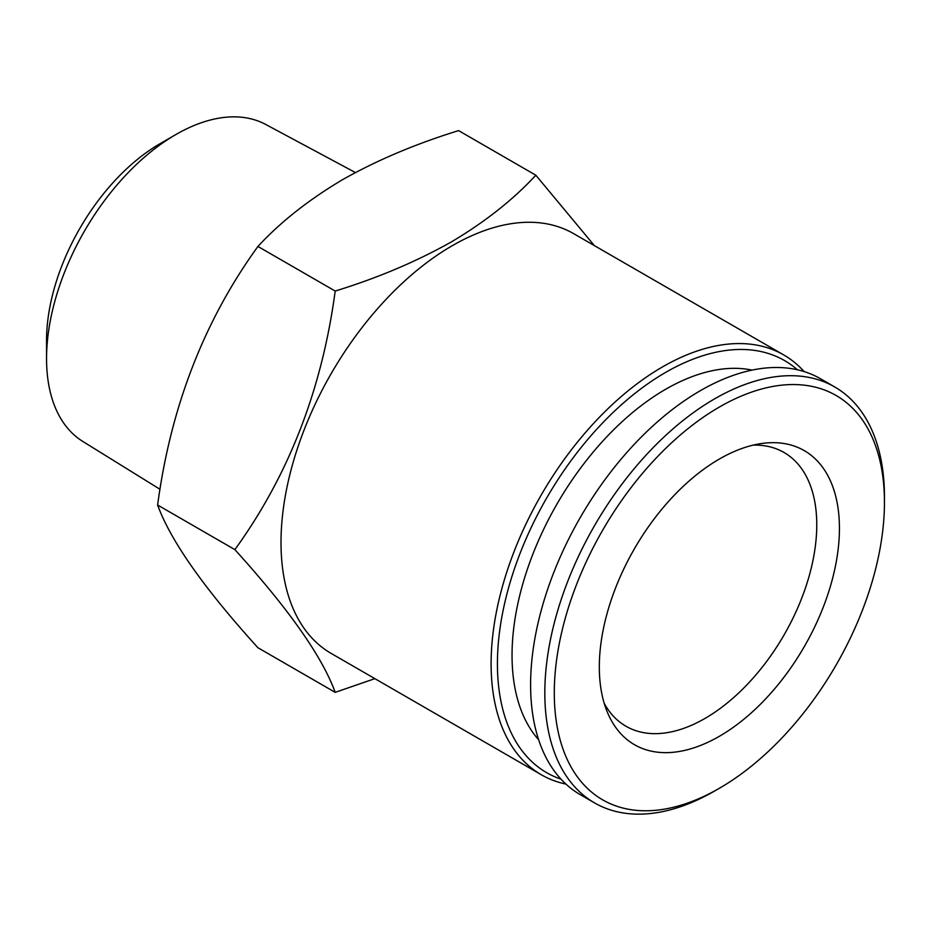 <?xml version="1.0" encoding="UTF-8"?>
<svg xmlns="http://www.w3.org/2000/svg" width="931" height="931" viewBox="0 0 931 931"><rect width="100%" height="100%" fill="white"/><g stroke="black" fill="none" stroke-linecap="round" stroke-linejoin="round"><path stroke-width="1.4" d="M752.085 370.096A217.26 125.429 120 0 0 665.665 389.263A217.26 125.429 120 0 0 529.879 562.091A217.26 125.429 120 0 0 538.653 739.773M714.636 791.013L719.372 788.278A233.448 134.786 -60 0 1 554.294 692.967A233.448 134.786 -60 0 1 719.372 407.045A233.448 134.786 -60 0 1 884.45 502.356A233.448 134.786 -60 0 1 719.372 788.278L714.636 791.013A240.151 138.649 -60 0 1 594.56 802.906A240.151 138.649 -60 0 1 557.75 610.468A240.151 138.649 -60 0 1 714.636 398.84A240.151 138.649 -60 0 1 834.711 386.947A240.151 138.649 -60 0 1 884.45 496.886A240.151 138.649 -60 0 1 884.438 499.656M594.56 802.906L580.339 794.702A240.151 138.649 -60 0 1 543.529 602.264A240.151 138.649 -60 0 1 700.415 390.636A240.151 138.649 -60 0 1 820.49 378.742L834.711 386.947M753.26 445.111A158.061 91.25 -60 0 1 784.042 452.489A158.061 91.25 -60 0 1 816.766 524.851A158.061 91.25 -60 0 1 705.011 718.429A158.061 91.25 -60 0 1 625.981 726.25A158.061 91.25 -60 0 1 604.196 703.289M719.372 459.041A169.779 98.023 -60 0 1 762.21 443.424A169.779 98.023 -60 0 1 837.435 554.655A169.779 98.023 -60 0 1 719.372 736.293A169.779 98.023 -60 0 1 607.221 711.878A169.779 98.023 -60 0 1 719.372 459.041M160.039 489.322L82.812 441.445A183.023 105.669 -60 0 1 46.55 358.644A183.023 105.669 -60 0 1 175.959 134.495L175.959 134.495A183.023 105.669 -60 0 1 265.8 124.498L355.421 172.549M46.55 358.644L46.55 340.409A160.679 92.774 -60 0 1 160.167 143.618L175.959 134.495L160.167 143.618M535.837 175.214L458.587 130.608C415.726 143.863 377.102 160.179 342.748 179.567C308.801 199.688 280.534 221.985 257.934 246.447C204.192 320.66 170.757 406.847 157.618 505.021C170.582 540.702 204.029 588.287 257.934 647.743L335.195 692.35C322.231 656.669 288.785 609.095 234.868 549.627C288.622 475.415 322.056 389.228 335.195 291.054C377.579 278.008 416.192 261.692 451.035 242.095C484.632 222.253 512.9 199.967 535.837 175.214L594.35 245.598M561.009 779.177A237.917 137.369 -60 0 1 506.813 594.374A237.917 137.369 -60 0 1 665.665 372.388A237.917 137.369 -60 0 1 797.39 369.758M565.932 784.088A242.386 139.941 -60 0 1 541.307 774.743A242.386 139.941 -60 0 1 504.16 580.513A242.386 139.941 -60 0 1 662.5 366.919A242.386 139.941 -60 0 1 783.704 354.92A242.386 139.941 -60 0 1 804.105 371.562M541.307 774.743L331.215 653.446A242.386 139.941 -60 0 1 294.056 459.216A242.386 139.941 -60 0 1 452.408 245.621A242.386 139.941 -60 0 1 573.601 233.623L783.704 354.92M374.879 678.652L335.195 692.35M234.868 549.627L157.618 505.021M335.195 291.054L257.934 246.447M884.45 502.356L884.45 496.886"/></g></svg>
